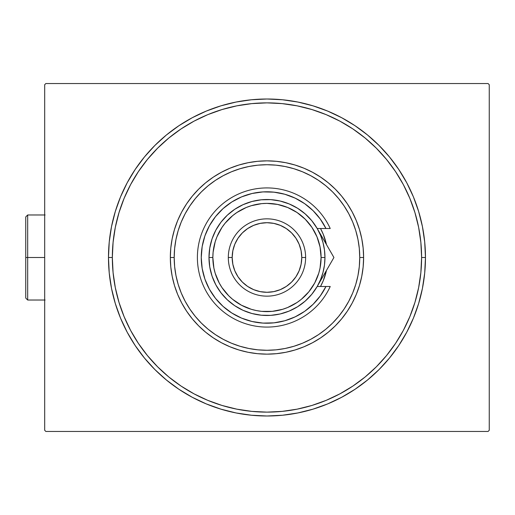 <?xml version="1.0" encoding="UTF-8"?>
<svg xmlns="http://www.w3.org/2000/svg" width="515" height="515" viewBox="0 0 515 515"><rect width="100%" height="100%" fill="white"/><g stroke="black" fill="none" stroke-linecap="round" stroke-linejoin="round"><path stroke-width="0.77" d="M112.341 257.5A154.629 154.629 0 0 0 130.617 330.418A154.629 154.629 0 0 1 130.617 184.582L124.115 198.327L119.004 212.611L115.315 227.334L113.088 242.346L112.341 257.5L108.478 257.5L112.341 257.5A154.629 154.629 0 0 1 266.97 102.871A154.629 154.629 0 0 1 421.598 257.5L425.467 257.5A158.498 158.498 0 0 1 266.97 415.998A158.498 158.498 0 0 1 108.478 257.5L109.238 273.034L111.523 288.419L115.302 303.509L120.542 318.154L127.192 332.214L135.188 345.552L144.451 358.047L154.899 369.57L166.422 380.019L178.917 389.282L192.256 397.277L206.315 403.927L220.961 409.168L236.05 412.946L251.436 415.232L266.97 415.998L282.503 415.232L297.889 412.946L312.978 409.168L327.624 403.927L341.683 397.277L355.028 389.282L367.517 380.019L379.046 369.57L389.488 358.047L398.752 345.552L406.753 332.214L413.403 318.154L418.644 303.509L422.422 288.419L424.701 273.034L425.467 257.5L424.701 241.966L422.422 226.581L418.644 211.491L413.403 196.846L406.753 182.786L398.752 169.448L389.488 156.953L379.046 145.43L367.517 134.982L355.028 125.718L341.683 117.723L327.624 111.073L312.978 105.833L297.889 102.054L282.503 99.768L266.97 99.002L251.436 99.768L236.05 102.054L220.961 105.833L206.315 111.073L192.256 117.723L178.917 125.718L166.422 134.982L154.899 145.43L144.451 156.953L135.188 169.448L127.192 182.786L120.542 196.846L115.302 211.491L111.523 226.581L109.238 241.966L108.478 257.5A158.498 158.498 0 0 1 266.97 99.002A158.498 158.498 0 0 1 425.467 257.5L421.598 257.5A154.629 154.629 0 0 1 403.329 330.418A154.629 154.629 0 0 0 403.329 184.582A154.629 154.629 0 0 1 266.97 412.129A154.629 154.629 0 0 1 112.341 257.5L113.088 272.654L115.315 287.666L119.004 302.389L124.115 316.674L130.598 330.392L138.4 343.408L147.445 355.595L157.635 366.841L168.875 377.031L181.151 386.128A154.629 154.629 0 0 1 138.342 343.318A154.629 154.629 0 0 0 181.151 386.128L194.078 393.872L207.796 400.361L222.087 405.472L236.803 409.155L251.816 411.382L266.97 412.129L282.13 411.382L297.136 409.155L311.858 405.472L326.143 400.361L339.861 393.872L352.878 386.07L365.064 377.031L376.31 366.841L386.501 355.595L395.597 343.318A154.629 154.629 0 0 1 352.794 386.128A154.629 154.629 0 0 0 395.597 343.318L403.342 330.392L409.831 316.674L414.942 302.389L418.631 287.666L420.858 272.654L421.598 257.5L420.858 242.346L418.631 227.334L414.942 212.611L409.831 198.327L403.342 184.608L395.539 171.592L386.501 159.405L376.31 148.159L365.064 137.969L352.794 128.872A154.629 154.629 0 0 1 395.597 171.682A154.629 154.629 0 0 0 352.794 128.872L339.861 121.128L326.143 114.639L311.858 109.528L297.136 105.845L282.13 103.618L266.97 102.871L251.816 103.618L236.803 105.845L222.087 109.528L207.796 114.639L194.078 121.128L181.061 128.93L168.875 137.969L157.635 148.159L147.445 159.405L138.342 171.682A154.629 154.629 0 0 1 181.151 128.872A154.629 154.629 0 0 0 138.342 171.682L130.617 184.582A154.629 154.629 0 0 0 112.341 257.5M194.052 393.853A154.629 154.629 0 0 0 339.894 393.853A154.629 154.629 0 0 1 194.052 393.853L194.052 393.853M488.091 83.539L45.854 83.539L488.091 83.539L489.25 84.705L489.25 430.295L489.25 84.705L488.091 83.539M45.854 431.461L488.091 431.461L45.854 431.461L44.689 430.295L44.689 84.705L44.689 430.295L45.854 431.461M489.25 430.295L488.091 431.461L489.25 430.295M44.689 84.705L45.854 83.539L44.689 84.705M194.052 121.147A154.629 154.629 0 0 1 339.894 121.147L339.894 121.147A154.629 154.629 0 0 0 194.052 121.147M363.616 257.5L359.747 257.5A92.777 92.777 0 0 1 266.97 350.277A92.777 92.777 0 0 1 174.192 257.5L170.33 257.5A96.646 96.646 0 0 0 266.97 354.146A96.646 96.646 0 0 0 363.616 257.5A96.646 96.646 0 0 1 266.97 354.146A96.646 96.646 0 0 1 170.33 257.5A96.646 96.646 0 0 1 266.97 160.854A96.646 96.646 0 0 1 363.616 257.5L363.146 266.97L361.755 276.355L359.451 285.555L356.258 294.483L352.202 303.058L347.329 311.195L341.677 318.811L335.31 325.834L328.28 332.207L320.665 337.853L312.528 342.733L303.953 346.788L295.024 349.981L285.825 352.286L276.446 353.676L266.97 354.146L257.5 353.676L248.114 352.286L238.915 349.981L229.986 346.788L221.411 342.733L213.281 337.853L205.659 332.207L198.636 325.834L192.262 318.811L186.617 311.195L181.737 303.058L177.681 294.483L174.488 285.555L172.184 276.355L170.793 266.97L170.33 257.5L170.793 248.03L172.184 238.645L174.488 229.445L177.681 220.517L181.737 211.942L186.617 203.805L192.262 196.189L198.636 189.166L205.659 182.793L213.281 177.147L221.411 172.268L229.986 168.212L238.915 165.019L248.114 162.714L257.5 161.324L266.97 160.854L276.446 161.324L285.825 162.714L295.024 165.019L303.953 168.212L312.528 172.268L320.665 177.147L328.28 182.793L335.31 189.166L341.677 196.189L347.329 203.805L352.202 211.942L356.258 220.517L359.451 229.445L361.755 238.645L363.146 248.03L363.616 257.5A96.646 96.646 0 0 0 266.97 160.854A96.646 96.646 0 0 0 170.33 257.5L174.192 257.5L174.643 266.596L175.976 275.602L178.19 284.435L181.254 293.003L185.149 301.236L189.829 309.045L195.256 316.358L201.365 323.105L208.112 329.22L215.424 334.641L223.233 339.321L231.467 343.215L240.042 346.28L248.874 348.494L257.88 349.833L266.97 350.277L276.066 349.833L285.072 348.494L293.904 346.28L302.472 343.215L310.706 339.321L318.515 334.641L325.828 329.22L332.574 323.105L338.69 316.358L344.11 309.045L348.79 301.236L352.685 293.003L355.756 284.435L357.964 275.602L359.303 266.596L359.747 257.5L359.303 248.404L357.964 239.398L355.756 230.566L352.685 221.997L348.79 213.764L344.11 205.955L338.69 198.642L332.574 191.895L325.828 185.78L318.515 180.359L310.706 175.679L302.472 171.785L293.904 168.72L285.072 166.506L276.066 165.167L266.97 164.723L257.88 165.167L248.874 166.506L240.042 168.72L231.467 171.785L223.233 175.679L215.424 180.359L208.112 185.78L201.365 191.895L195.256 198.642L189.829 205.955L185.149 213.764L181.254 221.997L178.19 230.566L175.976 239.398L174.643 248.404L174.192 257.5A92.777 92.777 0 0 1 266.97 164.723A92.777 92.777 0 0 1 359.747 257.5L363.616 257.5M320.51 228.506A60.886 60.886 0 0 1 326.471 244.586A60.886 60.886 0 0 0 320.51 228.506L323.22 234.203L326.471 244.586L325.235 239.829M326.471 270.414L323.22 280.797L320.51 286.495A60.886 60.886 0 0 0 326.471 270.414A60.886 60.886 0 0 1 320.51 286.495M414.942 212.611L409.831 198.327L414.942 212.611M222.087 109.528L207.796 114.639L222.087 109.528M119.004 302.389L124.115 316.674L119.004 302.389M311.858 405.472L326.143 400.361L311.858 405.472M317.201 228.538L320.542 235.31L322.982 242.494L324.463 249.93L324.959 257.5L321.09 257.5A54.12 54.12 0 0 1 266.97 311.62A54.12 54.12 0 0 1 212.85 257.5L208.987 257.5A57.989 57.989 0 0 0 266.97 315.489A57.989 57.989 0 0 0 324.959 257.5A57.989 57.989 0 0 1 266.97 315.489A57.989 57.989 0 0 1 208.987 257.5L209.76 248.056L212.064 238.863L215.83 230.166L220.967 222.203L227.334 215.18L234.756 209.29L243.041 204.68L251.964 201.487L261.285 199.794L270.761 199.64L280.141 201.03L289.16 203.927L297.593 208.26L305.202 213.905L311.794 220.716L317.189 228.506L325.95 228.506L320.279 219.062L313.107 210.699L304.648 203.657L295.127 198.121L284.814 194.252L273.999 192.159L262.985 191.902L252.086 193.492L241.606 196.872L231.84 201.964L223.059 208.607L215.508 216.628L209.405 225.802L204.919 235.857L202.176 246.524L201.256 257.5L202.176 268.476L204.919 279.143L209.405 289.198L215.508 298.372L223.059 306.393L231.84 313.036L241.606 318.128L252.086 321.508L262.985 323.098L273.999 322.841L284.814 320.748L295.127 316.88L304.648 311.343L313.107 304.301L320.279 295.938L325.95 286.495L317.189 286.495L311.794 294.284L305.202 301.095L297.593 306.74L289.16 311.073L280.141 313.97L270.761 315.36L261.285 315.206L251.964 313.513L243.041 310.32L234.756 305.71L227.334 299.82L220.967 292.797L215.83 284.834L212.064 276.137L209.76 266.944L208.987 257.5A57.989 57.989 0 0 1 266.97 199.511A57.989 57.989 0 0 1 324.959 257.5L324.463 265.071L322.982 272.506L320.542 279.69L317.259 286.372M305.627 257.5L301.764 257.5A34.795 34.795 0 0 1 266.97 292.295A34.795 34.795 0 0 1 232.181 257.5L228.312 257.5A38.657 38.657 0 0 0 266.97 296.157A38.657 38.657 0 0 0 305.627 257.5A38.657 38.657 0 0 1 266.97 296.157A38.657 38.657 0 0 1 228.312 257.5A38.657 38.657 0 0 1 266.97 218.843A38.657 38.657 0 0 1 305.627 257.5A38.657 38.657 0 0 0 266.97 218.843A38.657 38.657 0 0 0 228.312 257.5L232.181 257.5L232.851 264.285L234.827 270.813L238.046 276.832L242.372 282.104L247.644 286.43L253.657 289.642L260.184 291.625L266.97 292.295L273.761 291.625L280.282 289.642L286.301 286.43L291.574 282.104L295.9 276.832L299.112 270.813L301.095 264.285L301.764 257.5L301.095 250.715L299.112 244.187L295.9 238.168L291.574 232.896L286.301 228.57L280.282 225.358L273.761 223.375L266.97 222.705L260.184 223.375L253.657 225.358L247.644 228.57L242.372 232.896L238.046 238.168L234.827 244.187L232.851 250.715L232.181 257.5A34.795 34.795 0 0 1 266.97 222.705A34.795 34.795 0 0 1 301.764 257.5L305.627 257.5M329.928 250.58L317.189 228.506L325.95 228.506A65.72 65.72 0 0 0 225.86 206.232A65.72 65.72 0 0 0 225.86 308.768A65.72 65.72 0 0 0 325.95 286.495L330.224 286.495A69.583 69.583 0 0 1 223.935 312.174A69.583 69.583 0 0 1 223.935 202.826A69.583 69.583 0 0 1 330.224 228.506L325.95 228.506L330.224 228.506A69.583 69.583 0 0 0 223.935 202.826A69.583 69.583 0 0 0 223.935 312.174A69.583 69.583 0 0 0 330.224 286.495L317.189 286.495L329.935 264.414M298.32 199.743L293.659 197.445M277.778 192.674L272.66 192.031M266.912 191.78L261.774 191.986M245.455 195.404L240.737 197.245M218.283 213.358L215.173 217.053M209.212 288.844L211.581 292.861M231.158 312.599L235.458 315.174M251.037 321.257L256.039 322.3M261.774 323.014L266.912 323.22M293.659 317.555L298.32 315.257M321.09 257.5L320.053 246.943L316.97 236.791L311.968 227.43L305.241 219.229L297.039 212.502L287.679 207.5L277.527 204.423L266.97 203.38L261.665 203.637L251.262 205.71L246.26 207.5L236.906 212.502L232.638 215.663L225.139 223.169L221.971 227.43L216.97 236.791L215.18 241.793L213.113 252.196L212.85 257.5L213.892 268.058L215.18 273.207L219.242 283.012L221.971 287.57L228.705 295.771L232.638 299.337L241.458 305.228L251.262 309.29L256.412 310.577L261.665 311.363L272.274 311.363L282.684 309.29L287.679 307.5L297.039 302.498L301.307 299.337L308.807 291.831L314.704 283.012L318.759 273.207L320.053 268.058L321.09 257.5L324.959 257.5A57.989 57.989 0 0 0 266.97 199.511A57.989 57.989 0 0 0 208.987 257.5L212.85 257.5A54.12 54.12 0 0 1 266.97 203.38A54.12 54.12 0 0 1 321.09 257.5M325.95 228.506L330.224 228.506M332.008 254.178L321.521 236.012M321.572 278.905L324.302 274.173M324.508 273.813L333.926 257.5L317.189 228.506M325.795 271.585L324.141 274.45M331.448 261.8L329.948 264.401M325.808 271.566L333.926 257.5L329.941 250.593M27.681 257.5L27.681 214.974L27.681 257.5L44.689 257.5L27.681 257.5L27.681 300.026L27.681 257.5L25.75 257.5L27.681 257.5M25.75 216.912L25.75 257.5L25.75 216.912L27.681 214.974L45.082 214.974M25.75 298.088L25.75 257.5L25.75 298.088L27.681 300.026L45.082 300.026"/></g></svg>

